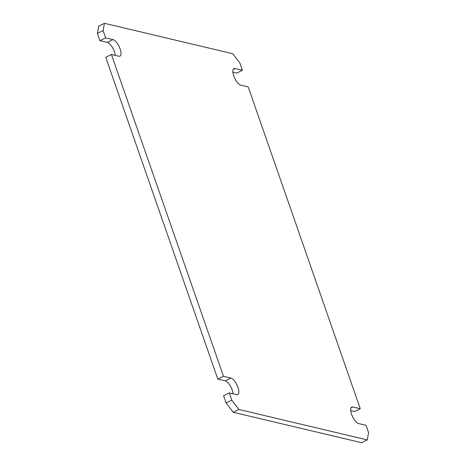 <?xml version="1.0" encoding="UTF-8"?>
<svg xmlns="http://www.w3.org/2000/svg" width="466" height="466" viewBox="0 0 466 466"><rect width="100%" height="100%" fill="white"/><g stroke="black" fill="none" stroke-linecap="round" stroke-linejoin="round"><path stroke-width="0.7" d="M360.27 408.729L248.203 86.909L240.835 85.161A9.151 3.501 -116.1 0 1 234.223 77.129A9.151 3.501 -116.1 0 1 233.92 68.636A9.151 3.501 -116.1 0 1 235.05 68.554L242.419 70.296L239.885 63.032L232.784 53.73L104.425 23.3L103.108 30.605L105.642 37.874L113.005 39.622A9.151 3.501 -116.1 0 1 119.622 47.648A9.151 3.501 -116.1 0 1 119.919 56.147A9.151 3.501 -116.1 0 1 118.789 56.229L111.426 54.487L223.494 376.307L230.862 378.054A9.151 3.501 -116.1 0 1 237.474 386.081A9.151 3.501 -116.1 0 1 237.776 394.58A9.151 3.501 -116.1 0 1 236.646 394.661L229.278 392.914L231.812 400.183L238.912 409.486L367.272 439.916L368.583 432.605L366.055 425.342L358.692 423.594A9.151 3.501 -116.1 0 1 352.075 415.561A9.151 3.501 -116.1 0 1 351.778 407.068A9.151 3.501 -116.1 0 1 352.908 406.981L360.27 408.729L354.574 411.513L350.735 410.604M242.419 70.296L236.722 73.086L232.878 72.172M105.642 37.874L99.945 40.658L97.417 33.395L98.728 26.084L104.425 23.3M99.945 40.658L107.308 42.406A9.151 3.501 -116.1 0 1 115.265 55.396M223.494 376.307L217.797 379.091L105.73 57.271L111.426 54.487M217.797 379.091L225.165 380.839A9.151 3.501 -116.1 0 1 233.122 393.828M367.272 439.916L361.575 442.7L233.216 412.27L226.115 402.968L223.581 395.704L229.278 392.914M103.108 30.605L97.417 33.395M231.812 400.183L226.115 402.968M238.912 409.486L233.216 412.27M351.02 407.907L352.908 406.981M233.163 69.475L235.05 68.554M107.308 42.406L113.005 39.622M225.165 380.839L230.862 378.054"/></g></svg>

